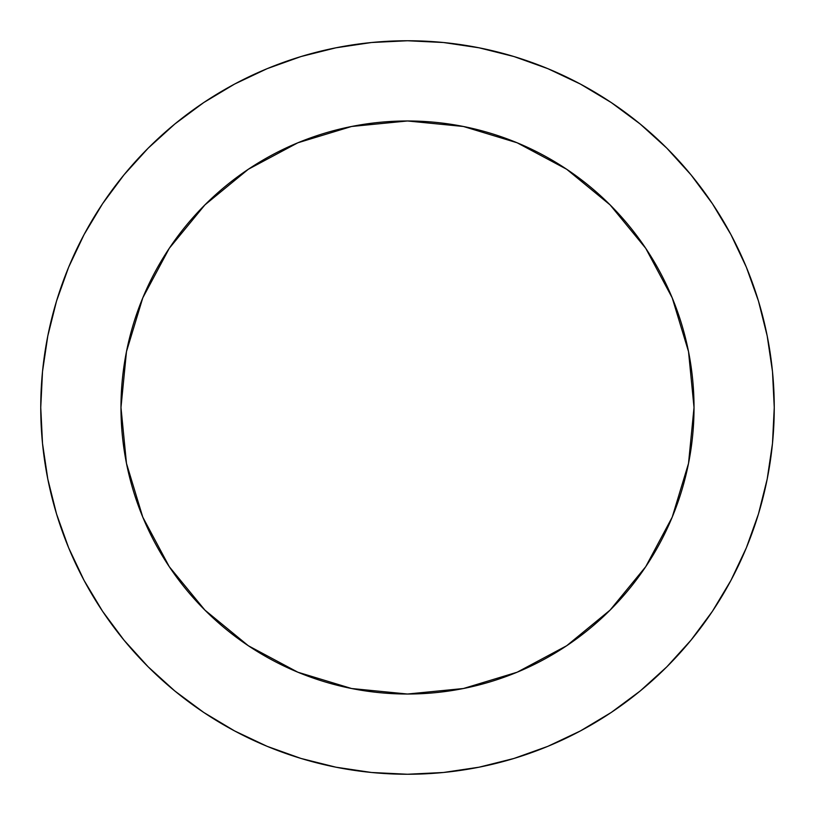 <?xml version="1.0" encoding="UTF-8"?>
<svg xmlns="http://www.w3.org/2000/svg" width="815" height="815" viewBox="0 0 815 815"><rect width="100%" height="100%" fill="white"/><g stroke="black" fill="none" stroke-linecap="round" stroke-linejoin="round"><path stroke-width="1.22" d="M120.977 407.5A286.523 286.523 0 0 1 407.5 120.977A286.523 286.523 0 0 1 694.023 407.5A286.523 286.523 0 0 1 407.5 694.023A286.523 286.523 0 0 1 120.977 407.5L126.478 463.399L142.788 517.148L169.265 566.68L204.901 610.099L248.32 645.735L297.852 672.212L351.601 688.522L407.5 694.023L463.399 688.522L517.148 672.212L566.68 645.735L610.099 610.099L645.735 566.68L672.212 517.148L688.522 463.399L694.023 407.5L688.522 351.601L672.212 297.852L645.735 248.32L610.099 204.901L566.68 169.265L517.148 142.788L463.399 126.478L407.5 120.977L351.601 126.478L297.852 142.788L248.32 169.265L204.901 204.901L169.265 248.32L142.788 297.852L126.478 351.601L120.977 407.5M40.75 407.5A366.75 366.75 0 0 1 407.5 40.75A366.75 366.75 0 0 1 774.25 407.5A366.75 366.75 0 0 1 407.5 774.25A366.75 366.75 0 0 1 40.75 407.5L42.512 443.452L47.8 479.047L56.541 513.959L68.664 547.853L84.057 580.382L102.558 611.26L124.002 640.162L148.167 666.833L174.838 690.998L203.74 712.442L234.618 730.943L267.147 746.336L301.041 758.459L335.953 767.2L371.548 772.488L407.5 774.25L443.452 772.488L479.047 767.2L513.959 758.459L547.853 746.336L580.382 730.943L611.26 712.442L640.162 690.998L666.833 666.833L690.998 640.162L712.442 611.26L730.943 580.382L746.336 547.853L758.459 513.959L767.2 479.047L772.488 443.452L774.25 407.5L772.488 371.548L767.2 335.953L758.459 301.041L746.336 267.147L730.943 234.618L712.442 203.74L690.998 174.838L666.833 148.167L640.162 124.002L611.26 102.558L580.382 84.057L547.853 68.664L513.959 56.541L479.047 47.8L443.452 42.512L407.5 40.75L371.548 42.512L335.953 47.8L301.041 56.541L267.147 68.664L234.618 84.057L203.74 102.558L174.838 124.002L148.167 148.167L124.002 174.838L102.558 203.74L84.057 234.618L68.664 267.147L56.541 301.041L47.8 335.953L42.512 371.548L40.75 407.5M758.459 301.041L746.336 267.147M611.26 102.558L580.382 84.057M301.041 56.541L267.147 68.664M102.558 203.74L84.057 234.618M56.541 513.959L68.664 547.853M203.74 712.442L234.618 730.943M513.959 758.459L547.853 746.336M712.442 611.26L730.943 580.382"/></g></svg>
